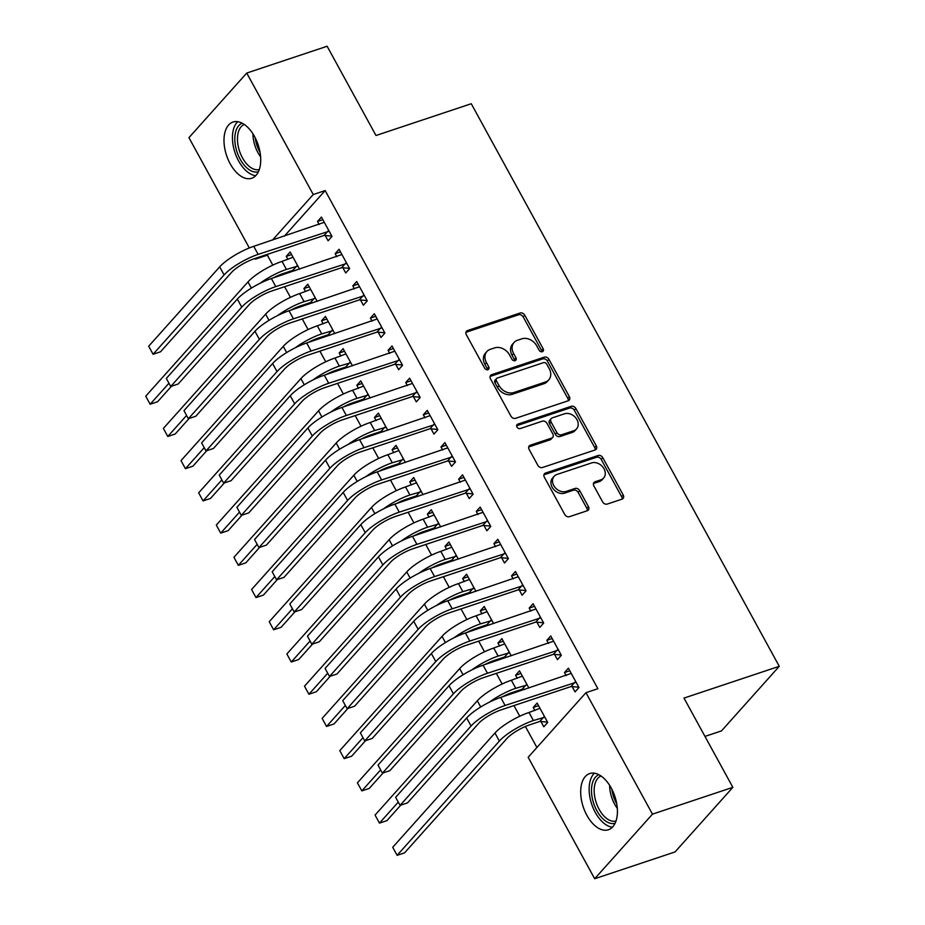 <?xml version="1.0" encoding="UTF-8"?>
<svg xmlns="http://www.w3.org/2000/svg" width="925" height="925" viewBox="0 0 925 925"><rect width="100%" height="100%" fill="white"/><g stroke="black" fill="none" stroke-linecap="round" stroke-linejoin="round"><path stroke-width="1.39" d="M542.339 351.708A2.613 2.058 41.8 0 0 543.172 348.817L524.776 315.205A3.723 2.937 41.8 0 0 520.127 313.02L467.518 330.56A3.723 2.937 41.8 0 0 466.478 331.243A3.723 2.937 41.8 0 0 466.327 334.7L484.735 368.312A2.613 2.058 41.8 0 0 488.816 366.947L486.446 362.588A11.921 9.389 41.8 0 1 486.908 351.523A11.921 9.389 41.8 0 1 490.25 349.349L494.632 347.892A11.921 9.389 41.8 0 1 509.525 354.888L511.907 359.247A2.613 2.058 41.8 0 0 516 357.882L513.618 353.523A11.921 9.389 41.8 0 1 514.08 342.458A11.921 9.389 41.8 0 1 517.433 340.284L521.816 338.828A11.921 9.389 41.8 0 1 536.708 345.823L539.09 350.182A2.613 2.058 41.8 0 0 542.339 351.708M541.946 351.801A2.613 2.058 41.8 0 0 541.611 350.563L523.215 316.951A3.723 2.937 41.8 0 0 518.567 314.766L465.957 332.306A3.723 2.937 41.8 0 0 465.922 332.318M487.591 369.931A2.613 2.058 41.8 0 0 487.255 368.693L484.873 364.334L486.446 362.588M514.774 360.866A2.613 2.058 41.8 0 0 514.439 359.628L512.057 355.269L513.618 353.523M586.866 815.283A29.612 16.673 71.6 0 1 589.688 773.566A29.612 16.673 71.6 0 1 611.24 788.042A29.612 16.673 71.6 0 1 608.419 829.76A29.612 16.673 71.6 0 1 586.866 815.283M230.175 163.771A29.612 16.673 71.6 0 1 232.984 122.054A29.612 16.673 71.6 0 1 254.548 136.53A29.612 16.673 71.6 0 1 251.727 178.248A29.612 16.673 71.6 0 1 230.175 163.771M602.614 501.882A3.723 2.937 41.8 0 0 607.274 504.067L622.028 499.153A3.723 2.937 41.8 0 0 623.068 498.471A3.723 2.937 41.8 0 0 623.219 495.014L602.788 457.69A3.723 2.937 41.8 0 0 598.128 455.505L545.53 473.045A3.723 2.937 41.8 0 0 544.478 473.727A3.723 2.937 41.8 0 0 544.339 477.184L564.77 514.508A3.723 2.937 41.8 0 0 569.43 516.693L587.248 510.75A3.723 2.937 41.8 0 0 588.3 510.068A3.723 2.937 41.8 0 0 588.439 506.611L579.697 490.643A3.723 2.937 41.8 0 0 575.049 488.446L566.204 491.395A9.967 7.851 41.8 0 1 554.896 487.255A9.967 7.851 41.8 0 1 554.144 476.294A9.967 7.851 41.8 0 1 556.942 474.479L591.572 462.928A9.967 7.851 41.8 0 1 602.869 467.067A9.967 7.851 41.8 0 1 603.632 478.04A9.967 7.851 41.8 0 1 600.834 479.844L595.064 481.775A3.723 2.937 41.8 0 0 594.012 482.445A3.723 2.937 41.8 0 0 593.873 485.914L602.614 501.882M585.964 692.675L652.472 814.15L594.671 878.75L528.163 757.274L585.964 692.675L597.874 688.709L325.149 190.562L313.251 194.539L272.517 240.061M249.322 247.958L188.931 137.663L246.744 73.063L327.126 46.25L375.989 135.501L471.264 103.727L779.266 666.312L683.991 698.086L732.854 787.337L652.472 814.15M246.744 73.063L313.251 194.539M568.181 400.791A3.723 2.937 41.8 0 0 569.222 400.109A3.723 2.937 41.8 0 0 569.361 396.652L548.93 359.328A3.723 2.937 41.8 0 0 544.282 357.142L491.684 374.683A3.723 2.937 41.8 0 0 490.632 375.365A3.723 2.937 41.8 0 0 490.493 378.822L510.924 416.146A3.723 2.937 41.8 0 0 515.572 418.331L568.181 400.791M575.859 408.515L596.29 445.827A3.723 2.937 41.8 0 1 596.151 449.284A3.723 2.937 41.8 0 1 595.099 449.966L542.501 467.507A3.723 2.937 41.8 0 1 537.841 465.321L529.1 449.353A3.723 2.937 41.8 0 1 529.25 445.896A3.723 2.937 41.8 0 1 530.291 445.214L551.624 438.103A3.723 2.937 41.8 0 0 552.676 437.421A3.723 2.937 41.8 0 0 552.815 433.964L547.01 423.361A3.723 2.937 41.8 0 0 542.362 421.176L520.151 428.587A2.613 2.058 41.8 0 1 517.722 424.159L571.211 406.318A3.723 2.937 41.8 0 1 575.859 408.515L574.298 410.261L594.729 447.573L596.29 445.827M704.977 736.404L721.465 730.912L779.266 666.312M554.561 654.426L557.417 659.652L561.325 655.282L550.745 635.949L546.837 640.32L548.502 643.372M528.88 688.015L519.492 670.868L515.595 675.238L517.26 678.291M519.272 589.977L522.139 595.214L526.048 590.844L515.456 571.511L511.56 575.882L513.225 578.923M493.603 623.577L484.214 606.43L480.306 610.789L481.983 613.842M483.995 525.539L486.862 530.765L490.759 526.406L480.179 507.073L476.271 511.433L477.947 514.485M458.326 559.128L448.937 541.992L445.029 546.351L446.694 549.404M448.717 461.089L451.573 466.327L455.482 461.957L444.902 442.624L440.994 446.995L442.659 450.036M423.037 494.69L413.648 477.543L409.752 481.913L411.417 484.954M413.429 396.652L416.296 401.878L420.204 397.519L409.613 378.186L405.717 382.545L407.382 385.598M387.76 430.252L378.371 413.105L374.463 417.464L376.14 420.517M378.152 332.214L381.019 337.44L384.916 333.069L374.336 313.737L370.428 318.108L372.104 321.16M352.483 365.803L343.094 348.656L339.186 353.026L340.851 356.079M342.874 267.764L345.73 272.991L349.638 268.632L339.059 249.299L335.151 253.658L336.816 256.711M317.194 301.365L307.805 284.218L303.897 288.577L305.574 291.629M325.149 190.562L284.426 236.083M268.366 254.028L267.348 255.161L272.806 265.128M278.413 275.384L278.795 276.066M284.623 286.715L290.45 297.341M296.058 307.597L296.439 308.291M302.267 318.928L308.083 329.566M313.702 339.822L314.072 340.504M319.9 351.153L325.727 361.791M331.335 372.047L331.717 372.729M337.544 383.378L343.372 394.015M348.979 404.26L349.361 404.953M355.188 415.591L361.004 426.228M366.624 436.484L366.994 437.178M372.821 447.816L378.649 458.453M384.268 468.709L384.638 469.391M390.466 480.04L396.293 490.678M401.901 500.934L402.283 501.616M408.11 512.265L413.926 522.891M419.545 533.147L419.915 533.841M425.743 544.478L431.57 555.116M437.19 565.372L437.56 566.054M443.387 576.703L449.215 587.34M454.822 597.596L455.204 598.278M461.032 608.928L466.847 619.565M472.467 629.809L472.837 630.503M478.664 641.141L484.492 651.778M490.111 662.034L490.481 662.728M496.309 673.365L502.136 684.003M507.744 694.259L508.126 694.941M513.953 705.59L519.769 716.228M525.388 726.472L536.905 747.516M299.561 269.14L290.173 251.993L286.264 256.364L287.929 259.405M325.23 235.54L328.097 240.778L331.994 236.407L321.414 217.074L317.506 221.445L319.183 224.486M334.838 333.59L325.45 316.442L321.542 320.802L323.218 323.854M360.507 299.989L363.375 305.215L367.283 300.856L356.692 281.524L352.783 285.883L354.46 288.935M370.116 398.028L360.727 380.88L356.83 385.239L358.495 388.292M395.796 364.427L398.652 369.665L402.56 365.294L391.98 345.962L388.072 350.332L389.737 353.373M405.404 462.465L396.016 445.318L392.108 449.689L393.772 452.741M431.073 428.876L433.941 434.103L437.837 429.743L427.257 410.399L423.349 414.77L425.026 417.822M440.682 526.915L431.293 509.767L427.385 514.127L429.061 517.179M466.35 493.314L469.218 498.54L473.126 494.181L462.535 474.849L458.638 479.208L460.303 482.26M475.959 591.352L466.57 574.205L462.673 578.576L464.338 581.617M501.639 557.763L504.495 562.99L508.403 558.619L497.823 539.287L493.915 543.657L495.58 546.71M511.248 655.802L501.859 638.655L497.951 643.014L499.616 646.066M536.916 622.201L539.784 627.428L543.68 623.068L533.101 603.736L529.192 608.095L530.869 611.147M540.952 721.558L543.819 726.796L547.727 722.425L537.136 703.093L533.228 707.463L534.904 710.504M572.193 686.639L575.061 691.877L578.969 687.506L568.378 668.174L564.481 672.544L566.146 675.585M732.854 787.337L675.053 851.937L594.671 878.75M267.348 255.161L255.439 259.139L255.069 258.457M256.456 258.006L255.439 259.139M286.264 256.364L291.583 254.583M317.506 221.445L322.837 219.664M303.897 288.577L309.228 286.808M335.151 253.658L340.469 251.889M321.542 320.802L326.872 319.021M352.783 285.883L358.114 284.114M339.186 353.026L344.505 351.246M370.428 318.108L375.758 316.327M356.83 385.239L362.149 383.47M388.072 350.332L393.391 348.552M374.463 417.464L379.793 415.695M405.717 382.545L411.035 380.776M392.108 449.689L397.426 447.908M423.349 414.77L428.68 412.989M409.752 481.913L415.071 480.133M440.994 446.995L446.312 445.214M427.385 514.127L432.715 512.357M458.638 479.208L463.957 477.439M445.029 546.351L450.348 544.571M476.271 511.433L481.601 509.663M462.673 578.576L467.992 576.795M493.915 543.657L499.234 541.877M480.306 610.789L485.637 609.02M511.56 575.882L516.878 574.101M497.951 643.014L503.269 641.245M529.192 608.095L534.523 606.326M515.595 675.238L520.914 673.458M546.837 640.32L552.156 638.539M533.228 707.463L538.558 705.683M564.481 672.544L569.8 670.764M514.08 342.458L512.519 344.204A11.921 9.389 41.8 0 0 512.057 355.269M486.908 351.523L485.347 353.269A11.921 9.389 41.8 0 0 484.873 364.334M568.204 400.779A3.723 2.937 41.8 0 0 567.8 398.397L547.369 361.074A3.723 2.937 41.8 0 0 542.721 358.888L490.111 376.429A3.723 2.937 41.8 0 0 490.088 376.44M546.744 364.172A2.613 2.058 41.8 0 0 543.495 362.646L497.315 378.036A2.613 2.058 41.8 0 0 496.482 380.938L498.991 385.528A11.921 9.389 41.8 0 0 513.884 392.524L545.449 382.002A11.921 9.389 41.8 0 0 548.791 379.828A11.921 9.389 41.8 0 0 549.253 368.763L546.744 364.172M496.586 378.51L495.025 380.256A2.613 2.058 41.8 0 0 494.921 382.684L496.482 380.938M548.791 379.828L547.23 381.574A11.921 9.389 41.8 0 1 543.888 383.748L512.323 394.27A11.921 9.389 41.8 0 1 497.43 387.274L494.921 382.684M595.133 449.955A3.723 2.937 41.8 0 0 594.729 447.573M552.676 437.421L551.103 439.167A3.723 2.937 41.8 0 1 550.063 439.849L528.73 446.96A3.723 2.937 41.8 0 0 528.695 446.972M516.566 425.778L569.638 408.064L571.211 406.318M573.766 430.715A9.967 7.851 41.8 0 0 576.564 428.899A9.967 7.851 41.8 0 0 575.801 417.927A9.967 7.851 41.8 0 0 564.493 413.799L552.294 417.869A3.723 2.937 41.8 0 0 551.254 418.539A3.723 2.937 41.8 0 0 551.103 421.997L556.908 432.599A3.723 2.937 41.8 0 0 561.556 434.785L573.766 430.715L572.193 432.461A9.967 7.851 41.8 0 0 574.992 430.645L576.564 428.899M551.254 418.539L549.693 420.285A3.723 2.937 41.8 0 0 549.543 423.743L551.103 421.997M572.193 432.461L559.995 436.531A3.723 2.937 41.8 0 1 555.347 434.345L549.543 423.743M574.298 410.261A3.723 2.937 41.8 0 0 569.638 408.064M603.632 478.04L602.071 479.786A9.967 7.851 41.8 0 1 599.273 481.59L593.503 483.521A3.723 2.937 41.8 0 0 593.468 483.532M554.144 476.294L552.583 478.04A9.967 7.851 41.8 0 0 553.335 489.001A9.967 7.851 41.8 0 0 564.643 493.141L566.204 491.395M587.283 510.739A3.723 2.937 41.8 0 0 586.878 508.357L578.137 492.389A3.723 2.937 41.8 0 0 573.477 490.192L564.643 493.141M622.062 499.142A3.723 2.937 41.8 0 0 621.658 496.76L601.227 459.436A3.723 2.937 41.8 0 0 596.567 457.251L543.969 474.791A3.723 2.937 41.8 0 0 543.935 474.803L545.53 473.045M295.272 270.574L292.82 270.366L282.53 273.8A18.986 4.798 151.3 0 0 273.002 277.997M259.983 283.339A28.478 7.203 -28.7 0 1 286.438 269.429L297.885 266.099M293.028 257.219L282.032 261.382L286.438 269.429M171.472 386.245L157.585 401.762L150.139 404.248L168.558 383.667M145.734 396.189L150.139 404.248L145.734 396.189L247.981 281.917A28.478 7.203 -28.7 0 1 282.032 261.382M292.82 270.366L296.728 265.995M324.282 222.312L253.727 246.316L258.144 254.375L329.138 231.181M331.821 236.095L324.074 235.447L254.236 258.746A18.986 4.798 151.3 0 0 231.539 272.436L160.534 351.789L153.088 354.263L224.093 274.922A28.478 7.203 -28.7 0 1 258.144 254.375M148.682 346.216L153.088 354.263L148.682 346.216L219.688 266.863A28.478 7.203 -28.7 0 1 253.727 246.316M324.074 235.447L327.982 231.088M312.916 302.787L310.465 302.591L300.174 306.013A18.986 4.798 151.3 0 0 290.647 310.222M277.627 315.552A28.478 7.203 -28.7 0 1 304.082 301.654L315.529 298.324M310.673 289.444L299.677 293.595L304.082 301.654M189.116 418.458L175.23 433.987L167.783 436.461L186.191 415.892M163.378 428.414L167.783 436.461L163.378 428.414L265.625 314.142A28.478 7.203 -28.7 0 1 299.677 293.595M310.465 302.591L314.373 298.22M330.549 335.012L328.109 334.804L317.818 338.238A18.986 4.798 151.3 0 0 308.279 342.447M295.272 347.777A28.478 7.203 -28.7 0 1 321.727 333.879L333.173 330.537M328.317 321.669L317.31 325.82L321.727 333.879M206.749 450.683L192.874 466.2L185.428 468.686L203.835 448.116M181.011 460.627L185.428 468.686L181.011 460.627L283.27 346.366A28.478 7.203 -28.7 0 1 317.31 325.82M328.109 334.804L332.017 330.445M341.915 254.525L271.372 278.541L275.789 286.6L346.771 263.405M349.465 268.319L341.707 267.672L271.881 290.959A18.986 4.798 151.3 0 0 249.183 304.66L178.178 384.002L170.732 386.488L241.737 307.135A28.478 7.203 -28.7 0 1 275.789 286.6M166.327 378.429L170.732 386.488L166.327 378.429L237.332 299.087A28.478 7.203 -28.7 0 1 271.372 278.541M341.707 267.672L345.615 263.301M359.559 286.75L289.016 310.765L293.422 318.824L364.415 295.618M367.109 300.544L359.351 299.885L289.513 323.183A18.986 4.798 151.3 0 0 266.816 336.873L195.811 416.227L188.376 418.713L259.382 339.359A28.478 7.203 -28.7 0 1 293.422 318.824M183.959 410.654L188.376 418.713L183.959 410.654L254.965 331.3A28.478 7.203 -28.7 0 1 289.016 310.765M359.351 299.885L363.259 295.526M258.399 171.807A25.634 14.43 71.6 0 1 255.739 172.096A25.634 14.43 71.6 0 1 236.326 149.688A25.634 14.43 71.6 0 1 242.188 123.198M244.316 124.493A23.726 13.355 -108.4 0 0 238.881 149.006A23.726 13.355 -108.4 0 0 256.849 169.772A23.726 13.355 -108.4 0 0 259.335 169.495M237.713 121.684A29.427 16.558 -108.4 0 0 234.985 152.613A29.427 16.558 -108.4 0 0 255.728 175.704M615.09 823.319A25.634 14.43 71.6 0 1 612.431 823.608A25.634 14.43 71.6 0 1 593.018 801.2A25.634 14.43 71.6 0 1 598.88 774.711M601.019 776.006A23.726 13.355 -108.4 0 0 595.573 800.518A23.726 13.355 -108.4 0 0 613.541 821.284A23.726 13.355 -108.4 0 0 616.027 821.007M594.405 773.207A29.427 16.558 -108.4 0 0 591.676 804.126A29.427 16.558 -108.4 0 0 612.419 827.216M348.193 367.237L345.742 367.028L335.463 370.462A18.986 4.798 151.3 0 0 325.924 374.66M312.904 380.002A28.478 7.203 -28.7 0 1 339.359 366.092L350.806 362.762M345.95 353.893L334.954 358.044L339.359 366.092M224.393 482.908L210.507 498.425L203.061 500.911L221.48 480.329M198.655 492.852L203.061 500.911L198.655 492.852L300.903 378.579A28.478 7.203 -28.7 0 1 334.954 358.044M345.742 367.028L349.65 362.669M365.837 399.45L363.386 399.253L353.096 402.687A18.986 4.798 151.3 0 0 343.568 406.884M330.549 412.226A28.478 7.203 -28.7 0 1 357.004 398.317L368.451 394.987M363.594 386.107L352.598 390.257L357.004 398.317M242.038 515.132L228.151 530.649L220.705 533.124L239.113 512.554M216.3 525.076L220.705 533.124L216.3 525.076L318.547 410.804A28.478 7.203 -28.7 0 1 352.598 390.257M363.386 399.253L367.294 394.882M377.203 318.975L306.649 342.99L311.066 351.038L382.06 327.843M384.754 332.757L376.995 332.11L307.158 355.408A18.986 4.798 151.3 0 0 284.461 369.098L213.455 448.452L206.009 450.938L277.014 371.584A28.478 7.203 -28.7 0 1 311.066 351.038M201.604 442.878L206.009 450.938L201.604 442.878L272.609 363.525A28.478 7.203 -28.7 0 1 306.649 342.99M376.995 332.11L380.903 327.751M394.836 351.188L324.293 375.203L328.71 383.262L399.692 360.068M402.387 364.982L394.628 364.334L324.802 387.621A18.986 4.798 151.3 0 0 302.105 401.323L231.1 480.676L223.653 483.151L294.659 403.809A28.478 7.203 -28.7 0 1 328.71 383.262M219.248 475.103L223.653 483.151L219.248 475.103L290.253 395.75A28.478 7.203 -28.7 0 1 324.293 375.203M394.628 364.334L398.536 359.964M383.482 431.674L381.031 431.466L370.74 434.9A18.986 4.798 151.3 0 0 361.201 439.109M348.193 444.439A28.478 7.203 -28.7 0 1 374.648 430.541L386.095 427.2M381.239 418.331L370.231 422.482L374.648 430.541M259.671 547.346L245.796 562.863L238.349 565.348L256.757 544.779M233.933 557.289L238.349 565.348L233.933 557.289L336.191 443.029A28.478 7.203 -28.7 0 1 370.231 422.482M381.031 431.466L384.939 427.107M412.481 383.413L341.938 407.428L346.343 415.487L417.337 392.281M420.031 397.207L412.272 396.559L342.435 419.846A18.986 4.798 151.3 0 0 319.738 433.547L248.733 512.889L241.298 515.375L312.303 436.022A28.478 7.203 -28.7 0 1 346.343 415.487M236.881 507.316L241.298 515.375L236.881 507.316L307.886 427.974A28.478 7.203 -28.7 0 1 341.938 407.428M412.272 396.559L416.181 392.188M401.115 463.899L398.663 463.691L388.384 467.125A18.986 4.798 151.3 0 0 378.845 471.322M365.826 476.664A28.478 7.203 -28.7 0 1 392.281 462.766L403.728 459.424M398.872 450.556L387.876 454.707L392.281 462.766M277.315 579.57L263.428 595.087L255.994 597.573L274.401 576.992M251.577 589.514L255.994 597.573L251.577 589.514L353.824 475.242A28.478 7.203 -28.7 0 1 387.876 454.707M398.663 463.691L402.572 459.332M430.125 415.637L359.571 439.653L363.988 447.7L434.981 424.506M437.675 429.42L429.917 428.772L360.079 452.071A18.986 4.798 151.3 0 0 337.382 465.761L266.377 545.114L258.931 547.6L329.936 468.247A28.478 7.203 -28.7 0 1 363.988 447.7M254.525 539.541L258.931 547.6L254.525 539.541L325.531 460.188A28.478 7.203 -28.7 0 1 359.571 439.653M429.917 428.772L433.825 424.413M418.759 496.124L416.308 495.916L406.017 499.35A18.986 4.798 151.3 0 0 396.49 503.547M383.47 508.889A28.478 7.203 -28.7 0 1 409.925 494.979L421.372 491.649M416.516 482.769L405.52 486.932L409.925 494.979M294.959 611.795L281.073 627.312L273.627 629.786L292.034 609.217M269.221 621.739L273.627 629.786L269.221 621.739L371.468 507.467A28.478 7.203 -28.7 0 1 405.52 486.932M416.308 495.916L420.216 491.545M436.403 528.337L433.952 528.14L423.662 531.563A18.986 4.798 151.3 0 0 414.123 535.772M401.115 541.102A28.478 7.203 -28.7 0 1 427.57 527.204L439.017 523.874M434.16 514.994L423.153 519.145L427.57 527.204M312.604 644.008L298.717 659.525L291.271 662.011L309.678 641.441M286.854 653.963L291.271 662.011L286.854 653.963L389.113 539.691A28.478 7.203 -28.7 0 1 423.153 519.145M433.952 528.14L437.86 523.77M454.036 560.562L451.597 560.353L441.306 563.788A18.986 4.798 151.3 0 0 431.767 567.996M418.759 573.327A28.478 7.203 -28.7 0 1 445.203 559.428L456.649 556.087M451.793 547.218L440.797 551.369L445.203 559.428M330.237 676.233L316.35 691.75L308.915 694.236L327.323 673.666M304.498 686.177L308.915 694.236L304.498 686.177L406.746 571.916A28.478 7.203 -28.7 0 1 440.797 551.369M451.597 560.353L455.493 555.994M471.681 592.786L469.229 592.578L458.939 596.012A18.986 4.798 151.3 0 0 449.411 600.209M436.392 605.551A28.478 7.203 -28.7 0 1 462.847 591.642L474.294 588.312M469.438 579.443L458.442 583.594L462.847 591.642M347.881 708.457L333.994 723.974L326.548 726.46L344.956 705.879M322.143 718.401L326.548 726.46L322.143 718.401L424.39 604.129A28.478 7.203 -28.7 0 1 458.442 583.594M469.229 592.578L473.137 588.219M489.325 624.999L486.874 624.803L476.583 628.237A18.986 4.798 151.3 0 0 467.044 632.434M454.036 637.776A28.478 7.203 -28.7 0 1 480.491 623.866L491.938 620.536M487.082 611.656L476.074 615.807L480.491 623.866M365.525 740.682L351.639 756.199L344.192 758.673L362.6 738.104M339.776 750.626L344.192 758.673L339.776 750.626L442.034 636.354A28.478 7.203 -28.7 0 1 476.074 615.807M486.874 624.803L490.782 620.432M506.958 657.224L504.518 657.016L494.228 660.45A18.986 4.798 151.3 0 0 484.688 664.659M471.681 669.989A28.478 7.203 -28.7 0 1 498.124 656.091L509.571 652.749M504.715 643.881L493.719 648.032L498.124 656.091M383.158 772.895L369.272 788.412L361.837 790.898L380.244 770.328M357.42 782.839L361.837 790.898L357.42 782.839L459.667 668.578A28.478 7.203 -28.7 0 1 493.719 648.032M504.518 657.016L508.415 652.657M524.602 689.449L522.151 689.241L511.86 692.675A18.986 4.798 151.3 0 0 502.333 696.872M489.313 702.214A28.478 7.203 -28.7 0 1 515.768 688.304L527.215 684.974M522.359 676.106L511.363 680.257L515.768 688.304M400.803 805.12L386.916 820.637L379.47 823.123L397.889 802.542M375.064 815.064L379.47 823.123L375.064 815.064L477.312 700.792A28.478 7.203 -28.7 0 1 511.363 680.257M522.151 689.241L526.059 684.882M447.758 447.862L377.215 471.866L381.632 479.925L452.614 456.73M455.308 461.644L447.55 460.997L377.724 484.295A18.986 4.798 151.3 0 0 355.027 497.985L284.021 577.339L276.575 579.813L347.58 500.471A28.478 7.203 -28.7 0 1 381.632 479.925M272.17 571.766L276.575 579.813L272.17 571.766L343.175 492.412A28.478 7.203 -28.7 0 1 377.215 471.866M447.55 460.997L451.458 456.638M465.402 480.075L394.859 504.09L399.265 512.149L470.258 488.955M472.953 493.869L465.194 493.222L395.357 516.508A18.986 4.798 151.3 0 0 372.659 530.21L301.654 609.552L294.219 612.038L365.225 532.684A28.478 7.203 -28.7 0 1 399.265 512.149M289.803 603.979L294.219 612.038L289.803 603.979L360.808 524.637A28.478 7.203 -28.7 0 1 394.859 504.09M465.194 493.222L469.102 488.851M483.047 512.3L412.504 536.315L416.909 544.363L487.903 521.168M490.597 526.094L482.838 525.435L413.001 548.733A18.986 4.798 151.3 0 0 390.304 562.423L319.298 641.777L311.852 644.263L382.858 564.909A28.478 7.203 -28.7 0 1 416.909 544.363M307.447 636.203L311.852 644.263L307.447 636.203L378.452 556.85A28.478 7.203 -28.7 0 1 412.504 536.315M482.838 525.435L486.747 521.076M500.679 544.524L430.137 568.528L434.553 576.587L505.536 553.393M508.23 558.307L500.483 557.659L430.645 580.958A18.986 4.798 151.3 0 0 407.948 594.648L336.943 674.001L329.497 676.476L400.502 597.134A28.478 7.203 -28.7 0 1 434.553 576.587M325.091 668.428L329.497 676.476L325.091 668.428L396.097 589.075A28.478 7.203 -28.7 0 1 430.137 568.528M500.483 557.659L504.379 553.3M518.324 576.738L447.781 600.753L452.186 608.812L523.18 585.618M525.874 590.532L518.116 589.884L448.29 613.171A18.986 4.798 151.3 0 0 425.581 626.872L354.576 706.214L347.141 708.7L418.146 629.347A28.478 7.203 -28.7 0 1 452.186 608.812M342.724 700.653L347.141 708.7L342.724 700.653L413.729 621.299A28.478 7.203 -28.7 0 1 447.781 600.753M518.116 589.884L522.024 585.513M535.968 608.962L465.425 632.978L469.831 641.037L540.824 617.831M543.518 622.756L535.76 622.109L465.922 645.396A18.986 4.798 151.3 0 0 443.225 659.086L372.22 738.439L364.774 740.925L435.779 661.572A28.478 7.203 -28.7 0 1 469.831 641.037M360.368 732.866L364.774 740.925L360.368 732.866L431.374 653.524A28.478 7.203 -28.7 0 1 465.425 632.978M535.76 622.109L539.668 617.738M553.601 641.187L483.058 665.202L487.475 673.25L558.457 650.055M561.151 654.969L553.404 654.322L483.567 677.62A18.986 4.798 151.3 0 0 460.87 691.31L389.864 770.664L382.418 773.15L453.423 693.796A28.478 7.203 -28.7 0 1 487.475 673.25M378.013 765.091L382.418 773.15L378.013 765.091L449.018 685.737A28.478 7.203 -28.7 0 1 483.058 665.202M553.404 654.322L557.301 649.963M547.554 722.113L539.795 721.465L529.505 724.899A18.986 4.798 151.3 0 0 506.808 738.589L404.56 852.862L397.114 855.336L499.361 741.075A28.478 7.203 -28.7 0 1 533.413 720.529L544.86 717.199M540.003 708.319L528.996 712.481L533.413 720.529M392.709 847.288L397.114 855.336L392.709 847.288L494.956 733.016A28.478 7.203 -28.7 0 1 528.996 712.481M539.795 721.465L543.703 717.095M571.245 673.4L500.703 697.415L505.108 705.474L576.102 682.28M578.796 687.194L571.037 686.547L501.211 709.833A18.986 4.798 151.3 0 0 478.514 723.535L407.509 802.888L400.062 805.363L471.068 726.021A28.478 7.203 -28.7 0 1 505.108 705.474M395.646 797.315L400.062 805.363L395.646 797.315L466.651 717.962A28.478 7.203 -28.7 0 1 500.703 697.415M571.037 686.547L574.945 682.176M541.611 350.563L543.172 348.817M487.255 368.693L488.816 366.947M514.439 359.628L516 357.882M465.957 332.306L467.518 330.56M518.567 314.766L520.127 313.02M523.215 316.951L524.776 315.205M490.111 376.429L491.684 374.683M542.721 358.888L544.282 357.142M547.369 361.074L548.93 359.328M567.8 398.397L569.361 396.652M497.43 387.274L498.991 385.528M512.323 394.27L513.884 392.524M543.888 383.748L545.449 382.002M528.73 446.96L530.291 445.214M550.063 439.849L551.624 438.103M516.601 425.408L517.722 424.159M555.347 434.345L556.908 432.599M559.995 436.531L561.556 434.785M593.503 483.521L595.064 481.775M599.273 481.59L600.834 479.844M573.477 490.192L575.049 488.446M578.137 492.389L579.697 490.643M586.878 508.357L588.439 506.611M596.567 457.251L598.128 455.505M601.227 459.436L602.788 457.69M621.658 496.76L623.219 495.014M247.981 281.917L251.38 288.114M219.688 266.863L224.093 274.922M265.625 314.142L269.013 320.339M283.27 346.366L286.657 352.564M237.332 299.087L241.737 307.135M254.965 331.3L259.382 339.359M260.619 156.799A23.726 13.355 71.6 0 1 252.964 133.871M255.184 137.744A22.952 12.915 -108.4 0 0 260.064 152.371M617.31 808.323A23.726 13.355 71.6 0 1 609.656 785.383M611.876 789.256A22.952 12.915 -108.4 0 0 616.755 803.883M300.903 378.579L304.302 384.777M318.547 410.804L321.935 417.002M272.609 363.525L277.014 371.584M290.253 395.75L294.659 403.809M336.191 443.029L339.579 449.226M307.886 427.974L312.303 436.022M353.824 475.242L357.223 481.439M325.531 460.188L329.936 468.247M371.468 507.467L374.856 513.664M389.113 539.691L392.501 545.889M406.746 571.916L410.145 578.102M424.39 604.129L427.789 610.327M442.034 636.354L445.422 642.551M459.667 668.578L463.067 674.776M477.312 700.792L480.711 706.989M343.175 492.412L347.58 500.471M360.808 524.637L365.225 532.684M378.452 556.85L382.858 564.909M396.097 589.075L400.502 597.134M413.729 621.299L418.146 629.347M431.374 653.524L435.779 661.572M449.018 685.737L453.423 693.796M494.956 733.016L499.361 741.075M466.651 717.962L471.068 726.021"/></g></svg>

